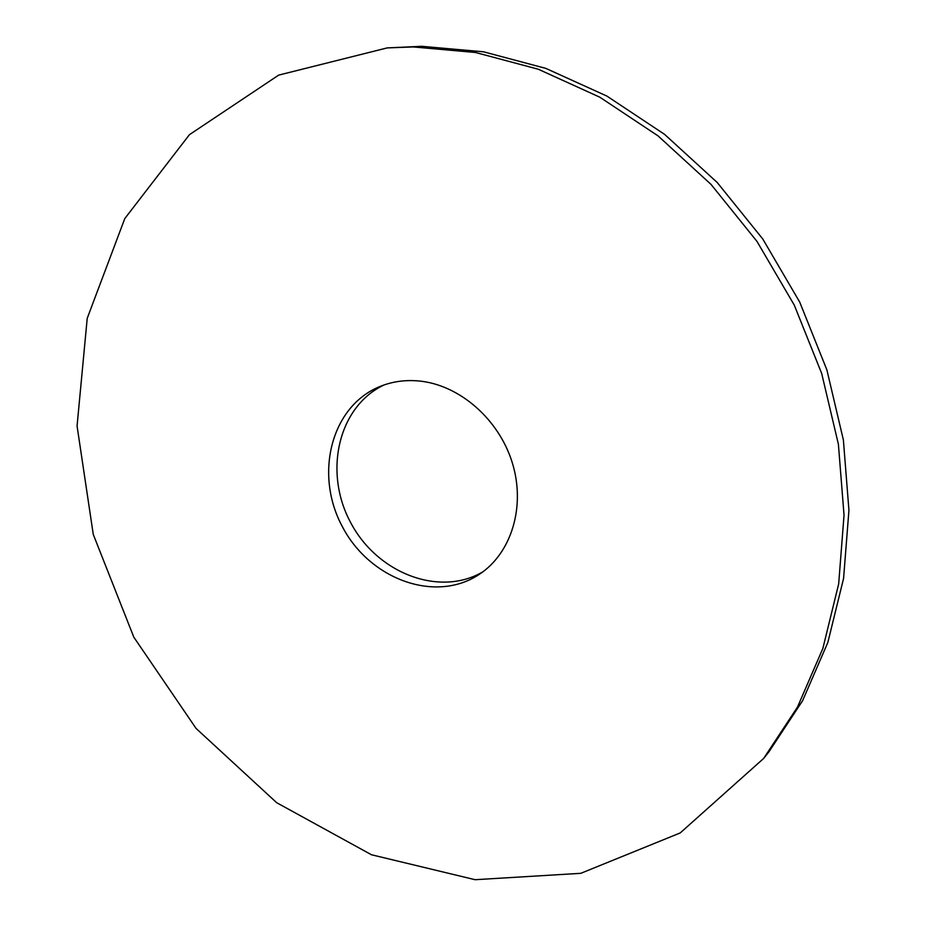 <?xml version="1.0" encoding="UTF-8"?>
<svg xmlns="http://www.w3.org/2000/svg" width="926" height="926" viewBox="0 0 926 926"><rect width="100%" height="100%" fill="white"/><g stroke="black" fill="none" stroke-linecap="round" stroke-linejoin="round"><path stroke-width="1.39" d="M387.195 47.909L421.608 46.3L483.453 51.787L545.819 68.385L606.854 96.061L664.625 134.397L717.187 182.468L762.746 238.954L799.717 302.096L826.872 369.856L843.389 440.012L848.934 510.284L843.574 578.449L827.832 642.505L802.587 700.739L768.974 751.75L763.661 758.429L680.216 832.937L580.799 873.322L475.096 879.7L371.453 854.756L276.666 802.692L196.057 728.415L133.807 637.157L93.26 534.406L77.066 425.995L87.218 318.324L124.79 218.571L189.425 134.687L278.68 75.11L387.195 47.909L413.262 46.937L475.501 52.493L538.307 69.242L599.805 97.184L658.027 135.867L711.029 184.401L756.982 241.408L794.288 305.14L821.698 373.514L838.4 444.295L844.037 515.157L838.678 583.889L822.867 648.443L797.483 707.094L763.661 758.429M482.932 571.793C439.167 597.548 376.836 572.928 350.526 522.333C323.44 472.144 338.071 406.745 383.954 384.996M418.702 380.956C459.018 384.556 498.825 418.899 512.286 462.757C525.887 506.603 511.395 553.32 479.332 574.328C435.405 603.659 369.671 579.282 342.365 526.651C314.145 474.506 330.906 406.421 379.845 386.547C391.987 381.593 404.94 379.729 418.702 380.956"/></g></svg>
